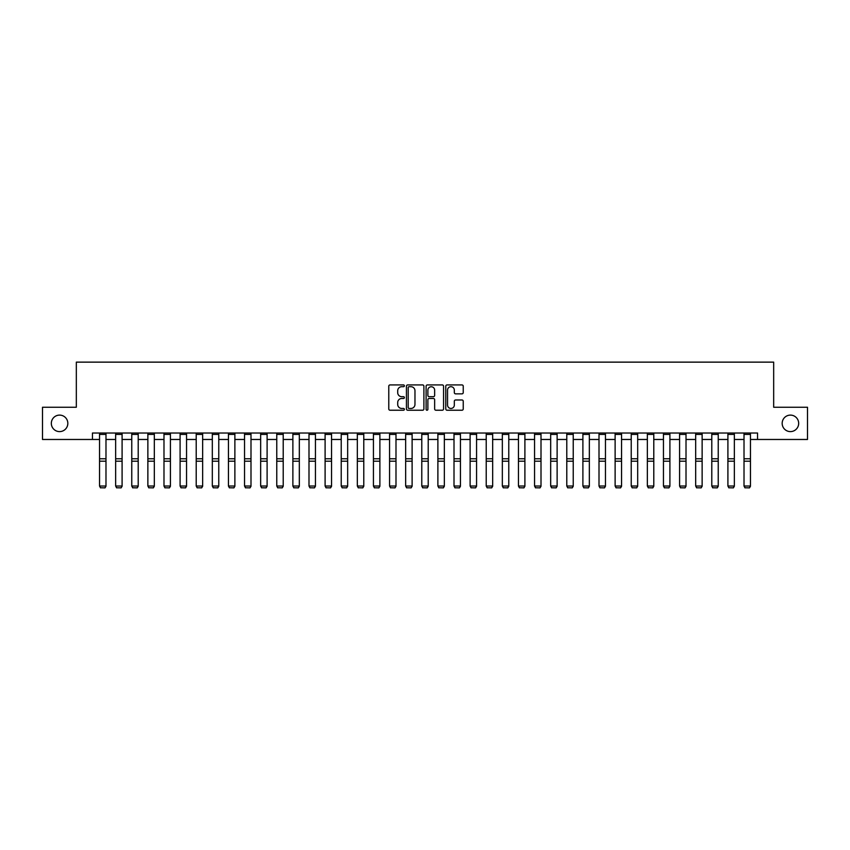<?xml version="1.0" encoding="UTF-8"?>
<svg xmlns="http://www.w3.org/2000/svg" width="850" height="850" viewBox="0 0 850 850"><rect width="100%" height="100%" fill="white"/><g stroke="black" fill="none" stroke-linecap="round" stroke-linejoin="round"><path stroke-width="1.27" d="M404.377 385.815A0.882 0.882 0 0 0 403.495 384.933L390.044 384.933A1.264 1.264 0 0 0 388.779 386.197L388.779 408.967A1.264 1.264 0 0 0 390.044 410.231L403.495 410.231A0.882 0.882 0 0 0 404.377 409.349A0.882 0.882 0 0 0 403.495 408.457L401.752 408.457A4.048 4.048 0 0 1 397.704 404.409L397.704 402.517A4.048 4.048 0 0 1 401.752 398.469L403.495 398.469A0.882 0.882 0 0 0 404.377 397.577A0.882 0.882 0 0 0 403.495 396.695L401.752 396.695A4.048 4.048 0 0 1 397.704 392.647L397.704 390.745A4.048 4.048 0 0 1 401.752 386.697L403.495 386.697A0.882 0.882 0 0 0 404.377 385.815M782.17 423.364A8.245 8.245 0 0 0 790.426 431.609A8.245 8.245 0 0 0 798.671 423.364A8.245 8.245 0 0 0 790.426 415.108A8.245 8.245 0 0 0 782.17 423.364M51.329 423.364A8.245 8.245 0 0 0 59.574 431.609A8.245 8.245 0 0 0 67.83 423.364A8.245 8.245 0 0 0 59.574 415.108A8.245 8.245 0 0 0 51.329 423.364M461.975 393.848A1.264 1.264 0 0 0 463.239 392.583L463.239 386.197A1.264 1.264 0 0 0 461.975 384.933L447.047 384.933A1.264 1.264 0 0 0 445.783 386.197L445.783 408.967A1.264 1.264 0 0 0 447.047 410.231L461.975 410.231A1.264 1.264 0 0 0 463.239 408.967L463.239 401.253A1.264 1.264 0 0 0 461.975 399.989L455.589 399.989A1.264 1.264 0 0 0 454.325 401.253L454.325 405.078A3.389 3.389 0 0 1 450.936 408.457A3.389 3.389 0 0 1 447.557 405.078L447.557 390.086A3.389 3.389 0 0 1 450.936 386.697A3.389 3.389 0 0 1 454.325 390.086L454.325 392.583A1.264 1.264 0 0 0 455.589 393.848L461.975 393.848M92.448 439.471L42.5 439.471L42.5 407.246L76.33 407.246L76.33 362.132L773.67 362.132L773.67 407.246L807.5 407.246L807.5 439.471L757.552 439.471L757.552 433.022L92.448 433.022L92.448 439.471L99.535 439.471M423.895 386.197A1.264 1.264 0 0 0 422.631 384.933L407.703 384.933A1.264 1.264 0 0 0 406.438 386.197L406.438 408.967A1.264 1.264 0 0 0 407.703 410.231L422.631 410.231A1.264 1.264 0 0 0 423.895 408.967L423.895 386.197M427.369 384.933L442.297 384.933A1.264 1.264 0 0 1 443.562 386.197L443.562 408.967A1.264 1.264 0 0 1 442.297 410.231L435.912 410.231A1.264 1.264 0 0 1 434.647 408.967L434.647 399.734A1.264 1.264 0 0 0 433.383 398.469L429.144 398.469A1.264 1.264 0 0 0 427.879 399.734L427.879 409.349A0.882 0.882 0 0 1 426.998 410.231A0.882 0.882 0 0 1 426.105 409.349L426.105 386.197A1.264 1.264 0 0 1 427.369 384.933M105.984 439.471L115.653 439.471M122.092 439.471L131.761 439.471M138.21 439.471L147.868 439.471M154.317 439.471L163.986 439.471M170.425 439.471L180.094 439.471M186.543 439.471L196.212 439.471M202.651 439.471L212.319 439.471M218.769 439.471L228.438 439.471M234.876 439.471L244.545 439.471M250.994 439.471L260.652 439.471M267.102 439.471L276.771 439.471M283.209 439.471L292.878 439.471M299.328 439.471L308.996 439.471M315.435 439.471L325.104 439.471M331.553 439.471L341.222 439.471M347.661 439.471L357.329 439.471M363.779 439.471L373.437 439.471M379.886 439.471L389.555 439.471M395.994 439.471L405.663 439.471M412.112 439.471L421.781 439.471M428.219 439.471L437.888 439.471M444.337 439.471L454.006 439.471M460.445 439.471L470.114 439.471M476.563 439.471L486.221 439.471M492.671 439.471L502.339 439.471M508.778 439.471L518.447 439.471M524.896 439.471L534.565 439.471M541.004 439.471L550.673 439.471M557.122 439.471L566.791 439.471M573.229 439.471L582.898 439.471M589.347 439.471L599.006 439.471M605.455 439.471L615.124 439.471M621.562 439.471L631.231 439.471M637.681 439.471L647.349 439.471M653.788 439.471L663.457 439.471M669.906 439.471L679.575 439.471M686.014 439.471L695.683 439.471M702.132 439.471L711.79 439.471M718.239 439.471L727.908 439.471M734.347 439.471L744.016 439.471M750.465 439.471L757.552 439.471M409.094 386.697A0.882 0.882 0 0 0 408.202 387.589L408.202 407.575A0.882 0.882 0 0 0 409.094 408.457L410.922 408.457A4.048 4.048 0 0 0 414.97 404.409L414.97 390.745A4.048 4.048 0 0 0 410.922 386.697L409.094 386.697M434.647 390.15A3.389 3.389 0 0 0 431.258 386.761A3.389 3.389 0 0 0 427.879 390.15L427.879 395.431A1.264 1.264 0 0 0 429.144 396.695L433.383 396.695A1.264 1.264 0 0 0 434.647 395.431L434.647 390.15M105.984 433.022L105.984 486.264L105.017 487.868L100.502 487.772L105.017 487.868M100.502 487.868L99.535 486.03L105.984 486.03L105.017 487.772M99.535 433.022L99.535 486.03L100.502 487.772M122.092 433.022L122.092 486.264L121.125 487.868L116.62 487.772L121.125 487.868M116.62 487.868L115.653 486.03L122.092 486.03L121.125 487.772M115.653 433.022L115.653 486.03L116.62 487.772M138.21 433.022L138.21 486.264L137.243 487.868L132.727 487.772L137.243 487.868M132.727 487.868L131.761 486.03L138.21 486.03L137.243 487.772M131.761 433.022L131.761 486.03L132.727 487.772M154.317 433.022L154.317 486.264L153.351 487.868L148.835 487.772L153.351 487.868M148.835 487.868L147.868 486.03L154.317 486.03L153.351 487.772M147.868 433.022L147.868 486.03L148.835 487.772M170.425 433.022L170.425 486.264L169.458 487.868L164.953 487.772L169.458 487.868M164.953 487.868L163.986 486.03L170.425 486.03L169.458 487.772M163.986 433.022L163.986 486.03L164.953 487.772M186.543 433.022L186.543 486.264L185.576 487.868L181.061 487.772L185.576 487.868M181.061 487.868L180.094 486.03L186.543 486.03L185.576 487.772M180.094 433.022L180.094 486.03L181.061 487.772M202.651 433.022L202.651 486.264L201.684 487.868L197.179 487.772L201.684 487.868M197.179 487.868L196.212 486.03L202.651 486.03L201.684 487.772M196.212 433.022L196.212 486.03L197.179 487.772M218.769 433.022L218.769 486.264L217.802 487.868L213.286 487.772L217.802 487.868M213.286 487.868L212.319 486.03L218.769 486.03L217.802 487.772M212.319 433.022L212.319 486.03L213.286 487.772M234.876 433.022L234.876 486.264L233.909 487.868L229.404 487.772L233.909 487.868M229.404 487.868L228.438 486.03L234.876 486.03L233.909 487.772M228.438 433.022L228.438 486.03L229.404 487.772M250.994 433.022L250.994 486.264L250.028 487.868L245.512 487.772L250.028 487.868M245.512 487.868L244.545 486.03L250.994 486.03L250.028 487.772M244.545 433.022L244.545 486.03L245.512 487.772M267.102 433.022L267.102 486.264L266.135 487.868L261.619 487.772L266.135 487.868M261.619 487.868L260.652 486.03L267.102 486.03L266.135 487.772M260.652 433.022L260.652 486.03L261.619 487.772M283.209 433.022L283.209 486.264L282.243 487.868L277.737 487.772L282.243 487.868M277.737 487.868L276.771 486.03L283.209 486.03L282.243 487.772M276.771 433.022L276.771 486.03L277.737 487.772M299.328 433.022L299.328 486.264L298.361 487.868L293.845 487.772L298.361 487.868M293.845 487.868L292.878 486.03L299.328 486.03L298.361 487.772M292.878 433.022L292.878 486.03L293.845 487.772M315.435 433.022L315.435 486.264L314.468 487.868L309.963 487.772L314.468 487.868M309.963 487.868L308.996 486.03L315.435 486.03L314.468 487.772M308.996 433.022L308.996 486.03L309.963 487.772M331.553 433.022L331.553 486.264L330.586 487.868L326.071 487.772L330.586 487.868M326.071 487.868L325.104 486.03L331.553 486.03L330.586 487.772M325.104 433.022L325.104 486.03L326.071 487.772M347.661 433.022L347.661 486.264L346.694 487.868L342.189 487.772L346.694 487.868M342.189 487.868L341.222 486.03L347.661 486.03L346.694 487.772M341.222 433.022L341.222 486.03L342.189 487.772M363.779 433.022L363.779 486.264L362.812 487.868L358.296 487.772L362.812 487.868M358.296 487.868L357.329 486.03L363.779 486.03L362.812 487.772M357.329 433.022L357.329 486.03L358.296 487.772M379.886 433.022L379.886 486.264L378.919 487.868L374.404 487.772L378.919 487.868M374.404 487.868L373.437 486.03L379.886 486.03L378.919 487.772M373.437 433.022L373.437 486.03L374.404 487.772M395.994 433.022L395.994 486.264L395.027 487.868L390.522 487.772L395.027 487.868M390.522 487.868L389.555 486.03L395.994 486.03L395.027 487.772M389.555 433.022L389.555 486.03L390.522 487.772M412.112 433.022L412.112 486.264L411.145 487.868L406.629 487.772L411.145 487.868M406.629 487.868L405.663 486.03L412.112 486.03L411.145 487.772M405.663 433.022L405.663 486.03L406.629 487.772M428.219 433.022L428.219 486.264L427.252 487.868L422.748 487.772L427.252 487.868M422.748 487.868L421.781 486.03L428.219 486.03L427.252 487.772M421.781 433.022L421.781 486.03L422.748 487.772M444.337 433.022L444.337 486.264L443.371 487.868L438.855 487.772L443.371 487.868M438.855 487.868L437.888 486.03L444.337 486.03L443.371 487.772M437.888 433.022L437.888 486.03L438.855 487.772M460.445 433.022L460.445 486.264L459.478 487.868L454.973 487.772L459.478 487.868M454.973 487.868L454.006 486.03L460.445 486.03L459.478 487.772M454.006 433.022L454.006 486.03L454.973 487.772M476.563 433.022L476.563 486.264L475.596 487.868L471.081 487.772L475.596 487.868M471.081 487.868L470.114 486.03L476.563 486.03L475.596 487.772M470.114 433.022L470.114 486.03L471.081 487.772M492.671 433.022L492.671 486.264L491.704 487.868L487.188 487.772L491.704 487.868M487.188 487.868L486.221 486.03L492.671 486.03L491.704 487.772M486.221 433.022L486.221 486.03L487.188 487.772M508.778 433.022L508.778 486.264L507.811 487.868L503.306 487.772L507.811 487.868M503.306 487.868L502.339 486.03L508.778 486.03L507.811 487.772M502.339 433.022L502.339 486.03L503.306 487.772M524.896 433.022L524.896 486.264L523.929 487.868L519.414 487.772L523.929 487.868M519.414 487.868L518.447 486.03L524.896 486.03L523.929 487.772M518.447 433.022L518.447 486.03L519.414 487.772M541.004 433.022L541.004 486.264L540.037 487.868L535.532 487.772L540.037 487.868M535.532 487.868L534.565 486.03L541.004 486.03L540.037 487.772M534.565 433.022L534.565 486.03L535.532 487.772M557.122 433.022L557.122 486.264L556.155 487.868L551.639 487.772L556.155 487.868M551.639 487.868L550.673 486.03L557.122 486.03L556.155 487.772M550.673 433.022L550.673 486.03L551.639 487.772M573.229 433.022L573.229 486.264L572.263 487.868L567.758 487.772L572.263 487.868M567.758 487.868L566.791 486.03L573.229 486.03L572.263 487.772M566.791 433.022L566.791 486.03L567.758 487.772M589.347 433.022L589.347 486.264L588.381 487.868L583.865 487.772L588.381 487.868M583.865 487.868L582.898 486.03L589.347 486.03L588.381 487.772M582.898 433.022L582.898 486.03L583.865 487.772M605.455 433.022L605.455 486.264L604.488 487.868L599.972 487.772L604.488 487.868M599.972 487.868L599.006 486.03L605.455 486.03L604.488 487.772M599.006 433.022L599.006 486.03L599.972 487.772M621.562 433.022L621.562 486.264L620.596 487.868L616.091 487.772L620.596 487.868M616.091 487.868L615.124 486.03L621.562 486.03L620.596 487.772M615.124 433.022L615.124 486.03L616.091 487.772M637.681 433.022L637.681 486.264L636.714 487.868L632.198 487.772L636.714 487.868M632.198 487.868L631.231 486.03L637.681 486.03L636.714 487.772M631.231 433.022L631.231 486.03L632.198 487.772M653.788 433.022L653.788 486.264L652.821 487.868L648.316 487.772L652.821 487.868M648.316 487.868L647.349 486.03L653.788 486.03L652.821 487.772M647.349 433.022L647.349 486.03L648.316 487.772M669.906 433.022L669.906 486.264L668.939 487.868L664.424 487.772L668.939 487.868M664.424 487.868L663.457 486.03L669.906 486.03L668.939 487.772M663.457 433.022L663.457 486.03L664.424 487.772M686.014 433.022L686.014 486.264L685.047 487.868L680.542 487.772L685.047 487.868M680.542 487.868L679.575 486.03L686.014 486.03L685.047 487.772M679.575 433.022L679.575 486.03L680.542 487.772M702.132 433.022L702.132 486.264L701.165 487.868L696.649 487.772L701.165 487.868M696.649 487.868L695.683 486.03L702.132 486.03L701.165 487.772M695.683 433.022L695.683 486.03L696.649 487.772M718.239 433.022L718.239 486.264L717.273 487.868L712.757 487.772L717.273 487.868M712.757 487.868L711.79 486.03L718.239 486.03L717.273 487.772M711.79 433.022L711.79 486.03L712.757 487.772M734.347 433.022L734.347 486.264L733.38 487.868L728.875 487.772L733.38 487.868M728.875 487.868L727.908 486.03L734.347 486.03L733.38 487.772M727.908 433.022L727.908 486.03L728.875 487.772M750.465 433.022L750.465 486.264L749.498 487.868L744.982 487.772L749.498 487.868M744.982 487.868L744.016 486.03L750.465 486.03L749.498 487.772M744.016 433.022L744.016 486.03L744.982 487.772M105.984 458.766L99.535 458.766M105.984 461.199L99.535 461.199M105.984 434.414L99.535 434.414M122.092 458.766L115.653 458.766M122.092 461.199L115.653 461.199M122.092 434.414L115.653 434.414M138.21 458.766L131.761 458.766M138.21 461.199L131.761 461.199M138.21 434.414L131.761 434.414M154.317 458.766L147.868 458.766M154.317 461.199L147.868 461.199M154.317 434.414L147.868 434.414M170.425 458.766L163.986 458.766M170.425 461.199L163.986 461.199M170.425 434.414L163.986 434.414M186.543 458.766L180.094 458.766M186.543 461.199L180.094 461.199M186.543 434.414L180.094 434.414M202.651 458.766L196.212 458.766M202.651 461.199L196.212 461.199M202.651 434.414L196.212 434.414M218.769 458.766L212.319 458.766M218.769 461.199L212.319 461.199M218.769 434.414L212.319 434.414M234.876 458.766L228.438 458.766M234.876 461.199L228.438 461.199M234.876 434.414L228.438 434.414M250.994 458.766L244.545 458.766M250.994 461.199L244.545 461.199M250.994 434.414L244.545 434.414M267.102 458.766L260.652 458.766M267.102 461.199L260.652 461.199M267.102 434.414L260.652 434.414M283.209 458.766L276.771 458.766M283.209 461.199L276.771 461.199M283.209 434.414L276.771 434.414M299.328 458.766L292.878 458.766M299.328 461.199L292.878 461.199M299.328 434.414L292.878 434.414M315.435 458.766L308.996 458.766M315.435 461.199L308.996 461.199M315.435 434.414L308.996 434.414M331.553 458.766L325.104 458.766M331.553 461.199L325.104 461.199M331.553 434.414L325.104 434.414M347.661 458.766L341.222 458.766M347.661 461.199L341.222 461.199M347.661 434.414L341.222 434.414M363.779 458.766L357.329 458.766M363.779 461.199L357.329 461.199M363.779 434.414L357.329 434.414M379.886 458.766L373.437 458.766M379.886 461.199L373.437 461.199M379.886 434.414L373.437 434.414M395.994 458.766L389.555 458.766M395.994 461.199L389.555 461.199M395.994 434.414L389.555 434.414M412.112 458.766L405.663 458.766M412.112 461.199L405.663 461.199M412.112 434.414L405.663 434.414M428.219 458.766L421.781 458.766M428.219 461.199L421.781 461.199M428.219 434.414L421.781 434.414M444.337 458.766L437.888 458.766M444.337 461.199L437.888 461.199M444.337 434.414L437.888 434.414M460.445 458.766L454.006 458.766M460.445 461.199L454.006 461.199M460.445 434.414L454.006 434.414M476.563 458.766L470.114 458.766M476.563 461.199L470.114 461.199M476.563 434.414L470.114 434.414M492.671 458.766L486.221 458.766M492.671 461.199L486.221 461.199M492.671 434.414L486.221 434.414M508.778 458.766L502.339 458.766M508.778 461.199L502.339 461.199M508.778 434.414L502.339 434.414M524.896 458.766L518.447 458.766M524.896 461.199L518.447 461.199M524.896 434.414L518.447 434.414M541.004 458.766L534.565 458.766M541.004 461.199L534.565 461.199M541.004 434.414L534.565 434.414M557.122 458.766L550.673 458.766M557.122 461.199L550.673 461.199M557.122 434.414L550.673 434.414M573.229 458.766L566.791 458.766M573.229 461.199L566.791 461.199M573.229 434.414L566.791 434.414M589.347 458.766L582.898 458.766M589.347 461.199L582.898 461.199M589.347 434.414L582.898 434.414M605.455 458.766L599.006 458.766M605.455 461.199L599.006 461.199M605.455 434.414L599.006 434.414M621.562 458.766L615.124 458.766M621.562 461.199L615.124 461.199M621.562 434.414L615.124 434.414M637.681 458.766L631.231 458.766M637.681 461.199L631.231 461.199M637.681 434.414L631.231 434.414M653.788 458.766L647.349 458.766M653.788 461.199L647.349 461.199M653.788 434.414L647.349 434.414M669.906 458.766L663.457 458.766M669.906 461.199L663.457 461.199M669.906 434.414L663.457 434.414M686.014 458.766L679.575 458.766M686.014 461.199L679.575 461.199M686.014 434.414L679.575 434.414M702.132 458.766L695.683 458.766M702.132 461.199L695.683 461.199M702.132 434.414L695.683 434.414M718.239 458.766L711.79 458.766M718.239 461.199L711.79 461.199M718.239 434.414L711.79 434.414M734.347 458.766L727.908 458.766M734.347 461.199L727.908 461.199M734.347 434.414L727.908 434.414M750.465 458.766L744.016 458.766M750.465 461.199L744.016 461.199M750.465 434.414L744.016 434.414"/></g></svg>
